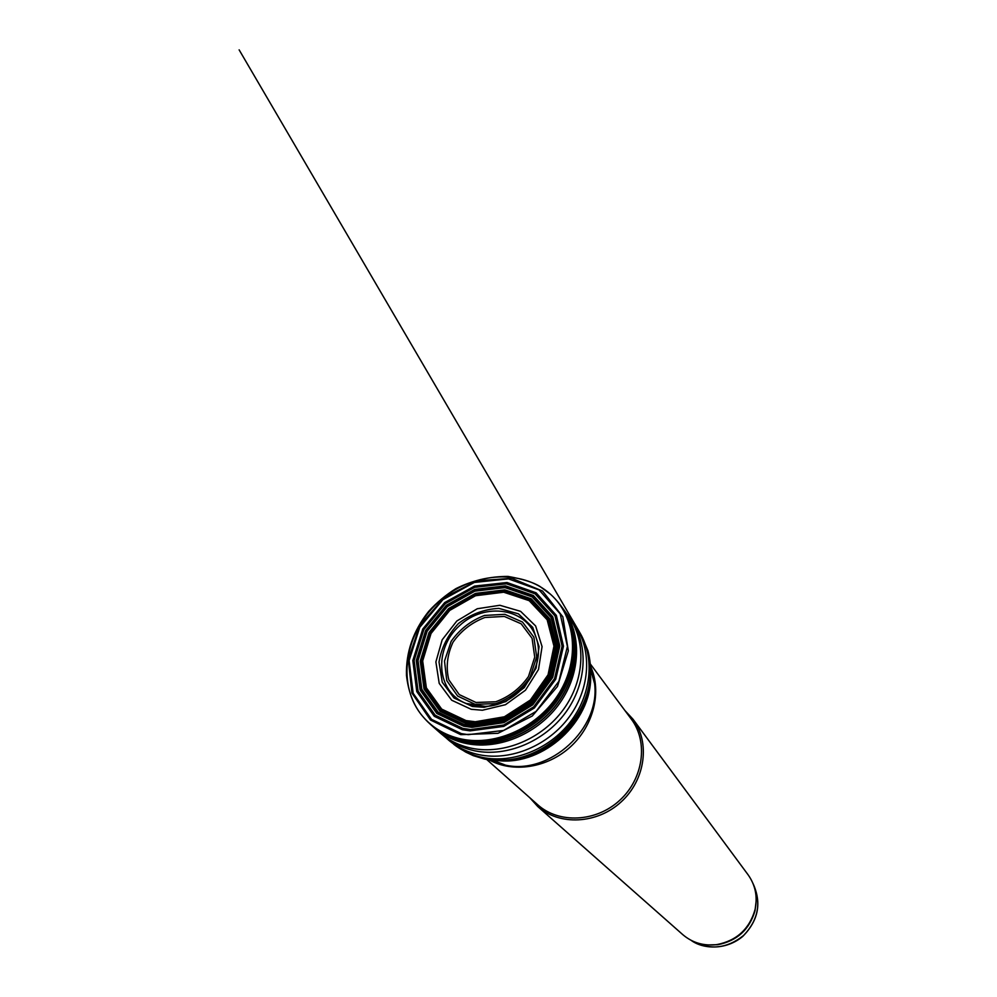 <?xml version="1.0" encoding="UTF-8"?>
<svg xmlns="http://www.w3.org/2000/svg" width="997" height="997" viewBox="0 0 997 997"><rect width="100%" height="100%" fill="white"/><g stroke="black" fill="none" stroke-linecap="round" stroke-linejoin="round"><path stroke-width="1.5" d="M486.686 759.477L537.782 804.816C558.918 823.896 596.094 822.201 619.723 800.329C643.563 778.669 648.461 741.78 631.275 719.086L590.536 664.251M529.818 797.75L537.757 806.523C559.305 825.902 597.116 824.145 621.156 801.887C645.408 779.866 650.43 742.341 632.995 719.198L624.932 710.537M537.757 806.523L682.771 934.625C692.491 942.888 703.919 946.203 717.03 944.57C736.721 940.62 749.383 929.017 755.016 909.75C757.77 896.814 755.452 885.149 748.062 874.743L632.995 719.198M707.97 944.957L717.952 944.67C737.169 940.819 749.532 929.478 755.028 910.672L756.175 900.752M573.749 629.867L572.565 628.322M460.751 734.652L430.517 720.008L411.948 693.052L408.284 659.366L419.824 625.431L444.188 597.527L476.84 580.765L511.81 578.335L542.518 591.034L562.831 616.807L568.34 650.879L557.497 686.422L532.286 715.996L497.989 733.306L460.751 734.652M482.411 710.238L471.207 709.291L451.691 700.23L439.203 683.369L435.876 661.921L442.17 639.812L456.838 620.994L477.276 608.743L499.871 605.279L520.596 611.335L535.638 625.966L542.069 646.617L538.505 669.486L525.494 690.186L505.504 704.692L482.411 710.238M475.32 721.753L466.035 720.594L441.708 709.116L426.367 687.83L422.678 660.961L431.04 633.494L449.784 610.388L475.544 595.732L503.709 592.218L529.183 600.668L547.154 619.785L553.971 646.156L548.051 674.795L530.367 700.019L504.382 716.781L475.32 721.753M474.983 722.563L465.861 721.404L441.235 709.764L425.731 688.217L422.018 661.023L430.505 633.245L449.497 609.877L475.569 595.084L504.071 591.582L529.831 600.182L547.964 619.561L554.793 646.28L548.724 675.268L530.753 700.754L504.407 717.628L474.983 722.563M474.771 723.099L465.736 721.94L440.923 710.213L425.32 688.491L421.581 661.073L430.156 633.083L449.323 609.553L475.594 594.673L504.32 591.159L530.267 599.87L548.512 619.436L555.354 646.38L549.185 675.592L531.015 701.265L504.42 718.214L474.771 723.099M474.074 724.395L465.263 723.224L439.939 711.235L424.024 689.039L420.26 661.048L429.059 632.484L448.65 608.506L475.494 593.377L504.806 589.863L531.251 598.823L549.808 618.875L556.687 646.43L550.257 676.253L531.588 702.399L504.357 719.572L474.074 724.395M471.905 727.336L463.53 726.165L436.836 713.478L420.136 690.036L416.272 660.513L425.644 630.453L446.382 605.266L474.709 589.439L505.579 585.887L533.383 595.496L552.774 616.782L559.791 645.944L552.724 677.399L532.759 704.829L503.859 722.651L471.905 727.336M691.145 940.345C709.179 950.54 726.663 948.907 743.625 935.46C758.505 919.72 761.646 902.435 753.047 883.591C761.882 902.995 758.43 920.617 742.678 936.47C725.754 950.59 702.86 949.082 691.133 940.345M504.332 616.433L484.891 617.492C471.843 622.44 461.212 630.677 452.999 642.218C447.155 654.867 445.759 667.392 448.812 679.804L459.231 694.585L475.98 702.474L495.758 701.763C509.193 696.828 520.11 688.404 528.497 676.489L534.728 657.11L532.074 638.279L521.169 623.798L504.332 616.433M504.831 614.326L484.517 615.448C470.871 620.62 459.767 629.244 451.167 641.295L444.5 661.061L446.768 680.602L457.66 696.08L475.183 704.343L495.87 703.595C509.941 698.436 521.356 689.625 530.142 677.15L536.673 656.861L533.869 637.17L522.465 622.028L504.831 614.326M486.038 758.081C537.42 773.248 599.87 715.996 589.202 663.491M499.235 760.711C543.789 765.247 591.333 721.641 590.673 676.863M489.677 759.963L505.566 765.173C549.796 775.118 600.655 728.471 594.573 683.556L590.76 667.267M489.203 759.901C513.056 773.248 547.527 767.914 570.571 746.716C593.689 725.604 601.976 691.719 590.735 666.794M461.324 733.605L431.514 719.373L413.157 693.289L409.106 660.55L419.737 627.35L442.88 599.658L474.335 582.435L508.482 578.883L539.078 589.912L560.189 613.865L567.418 646.43L558.906 681.3L536.099 711.384L503.622 730.44L468.179 734.664L461.324 733.605M461.349 739.014C444.176 735.213 430.542 726.726 420.435 713.553C396.731 682.309 405.43 632.036 438.169 602.313C470.596 572.278 521.443 567.966 550.518 594.274C575.655 616.645 580.08 658.743 559.467 692.628C539.016 726.589 496.631 746.441 461.611 739.064L461.349 739.014M555.229 598.96C577.786 622.689 579.755 663.877 558.619 696.255C537.62 728.682 496.518 747.139 462.458 739.998L462.197 739.936C447.017 736.621 434.53 729.53 424.697 718.65M559.516 603.995L561.286 606.313C579.93 631.6 578.509 671.106 556.812 701.165C535.202 731.25 496.082 747.7 463.518 740.945L463.181 740.871C450.98 738.254 440.412 733.069 431.489 725.317L429.346 723.361M561.623 606.774C580.89 631.849 579.955 671.642 558.308 702.013C536.747 732.409 497.291 749.046 464.552 742.092C451.878 739.363 441.023 733.904 431.925 725.691M561.934 607.198C581.002 632.285 579.967 671.916 558.395 702.15C536.909 732.434 497.653 749.071 464.988 742.279L464.639 742.204C452.14 739.512 441.359 734.128 432.312 726.053M562.694 608.232L563.031 608.656C581.974 633.569 581.101 672.85 559.89 702.985C538.754 733.156 499.946 750.006 467.356 743.7L465.985 743.426C453.485 740.721 442.718 735.337 433.683 727.262L433.284 726.9M570.882 619.523L568.539 616.171C586.498 641.32 584.828 680.041 563.504 709.39C542.256 738.789 504.021 754.841 472.017 748.336L471.282 748.186C459.58 745.656 449.373 740.734 440.686 733.406L432.922 726.589M578.297 630.166L571.505 620.421C588.778 645.582 586.735 683.718 565.611 712.543C544.549 741.407 506.962 757.172 475.357 750.928L474.211 750.691C462.994 748.273 453.149 743.612 444.674 736.733L443.827 736.023M574.633 624.745C592.206 649.658 590.461 687.768 569.486 716.594C548.562 745.457 510.987 761.185 479.457 754.766L478.647 754.604C467.219 752.124 457.237 747.326 448.7 740.21L445.784 737.618M580.117 633.132L580.142 633.17C594.997 658.693 591.196 695.283 570.022 722.351C548.886 749.432 512.807 763.702 482.486 757.446L481.912 757.321C472.553 755.302 464.116 751.676 456.614 746.429L453.785 744.335M582.422 637.482L587.906 650.63C595.084 679.431 587.644 706.399 565.611 731.561C544.163 754.081 511.86 764.861 484.554 759.041L473.351 755.676L460.714 749.083M589.04 661.534C599.185 714.139 537.782 771.578 485.726 758.119L484.106 757.757M485.327 706.424L473.538 705.627L466.073 703.433C436.312 692.043 433.321 648.947 459.555 625.642C485.041 601.527 527.712 608.232 536.486 638.865C546.456 667.703 517.867 705.702 485.327 706.424M484.093 707.309L472.379 706.474L454.034 698L442.244 682.197L439.016 662.083C441.397 647.651 447.877 634.802 458.47 623.499C470.833 614.189 484.28 609.155 498.824 608.382L518.403 613.828L532.734 627.362L539.078 646.617L536.099 668.065L524.235 687.668L505.716 701.639L484.093 707.309M472.827 725.704L464.178 724.532L438.157 712.182L421.843 689.351L418.017 660.587L427.102 631.251L447.279 606.65L474.884 591.146L504.993 587.607L532.136 596.891L551.129 617.554L558.096 645.931L551.366 676.589L532.037 703.396L503.959 720.931L472.827 725.704M472.453 726.252L463.892 725.081L437.621 712.606L421.17 689.55L417.332 660.513L426.517 630.914L446.893 606.089L474.771 590.473L505.155 586.921L532.535 596.318L551.69 617.205L558.681 645.869L551.827 676.813L532.261 703.857L503.884 721.504L472.453 726.252M470.783 729.542L462.782 728.383L435.24 715.248L418.042 691.021L414.116 660.525L423.875 629.518L445.335 603.584L474.609 587.333L506.464 583.793L535.09 593.826L555.017 615.909L562.084 646.093L554.594 678.571L533.769 706.798L503.784 725.006L470.783 729.542M470.11 730.863L462.334 729.717L434.281 716.32L416.783 691.606L412.82 660.537L422.803 628.957L444.699 602.562L474.535 586.074L506.987 582.522L536.124 592.816L556.351 615.386L563.467 646.181L555.703 679.281L534.367 707.982L503.747 726.402L470.11 730.863M755.028 910.672L755.016 909.75M717.952 944.67L717.03 944.57M590.76 667.305L594.573 683.556L590.872 670.694M489.701 759.963L505.566 765.173L493.079 760.362M420.435 713.553C412.87 703.384 408.222 690.697 406.489 675.468C405.804 652.3 413.169 630.964 428.623 611.448C436.711 602.549 445.833 594.935 455.978 588.591C472.404 580.441 489.751 576.391 508.034 576.416C522.777 579.033 533.407 582.385 539.938 586.448L550.518 594.274M431.489 725.317L427.663 721.766M561.286 606.313L558.071 602.188M563.031 608.656L562.42 607.846M568.539 616.171L563.604 609.441M580.042 633.008L239.13 49.85L579.818 632.609L587.906 650.63C594.91 678.234 588.28 704.393 568.016 729.119C549.746 750.803 514.614 765.659 484.579 759.066L473.351 755.676L465.773 752.099L455.941 745.955L440.686 733.406M536.486 638.865C546.418 667.479 517.717 705.627 485.227 706.375L466.073 703.433"/></g></svg>
